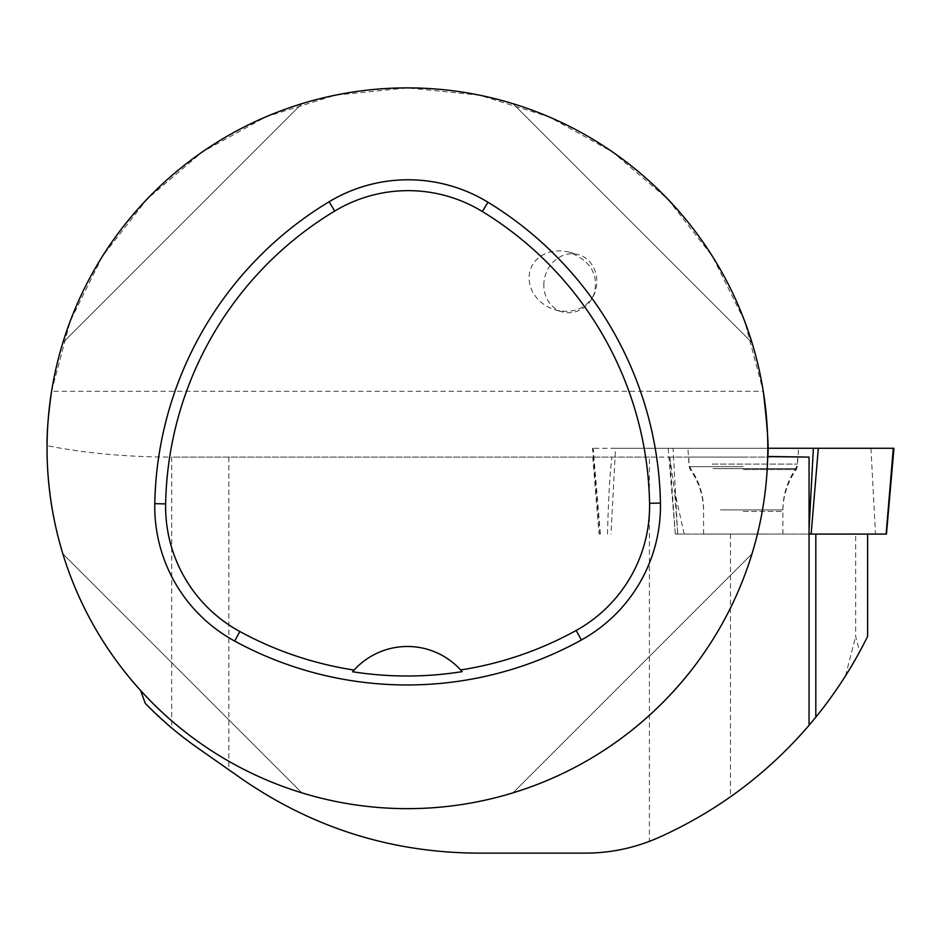 <?xml version="1.0" encoding="UTF-8"?>
<svg xmlns="http://www.w3.org/2000/svg" width="941" height="941" viewBox="0 0 941 941"><rect width="100%" height="100%" fill="white"/><g stroke="black" fill="none" stroke-linecap="round" stroke-linejoin="round"><path stroke-width="0.71" stroke-dasharray="4.71 3.53" d="M765.974 534.088L703.597 534.088L765.974 534.088M809.06 534.088L886.446 534.088M615.532 448.269L767.809 448.269L592.524 448.269L615.532 448.269L610.968 534.088M893.95 448.269L813.365 448.269M774.984 448.269L687.895 448.269L774.984 448.269M855.663 534.041L675.297 534.041L669.816 457.103L649.419 457.103L649.419 841.348L658.724 837.514C685.848 825.151 709.761 811.577 730.463 796.792C776.737 764.045 815.071 723.747 845.488 675.92L859.698 651.678L855.663 636.445L855.663 534.041L867.602 534.088M859.698 651.678L867.602 636.422M845.488 675.92L855.663 636.445M649.419 457.103L171.721 457.103L171.721 727.993L197.622 747.919L241.908 778.925C312.788 827.668 391.233 852.405 477.252 853.122L585.361 853.122C607.427 853.064 628.776 849.147 649.419 841.348M743.237 534.041L782.877 534.041L743.237 534.041M675.297 534.041L867.602 534.041M803.837 457.103L171.721 457.103M669.51 457.103L809.06 457.103L809.06 725.299M767.727 456.444A360.391 360.391 0 0 1 140.621 690.541C78.891 620.601 47.697 538.993 47.05 445.716C85.113 453.209 126.635 456.997 171.638 457.103M51.567 391.303L70.199 321.163L102.51 256.175L147.172 198.974L202.397 151.889L265.938 116.813L335.219 95.194L407.429 87.878L479.639 95.194L548.909 116.813L612.45 151.889L667.675 198.974L712.349 256.175L744.66 321.163L763.28 391.303L51.567 391.303M301.838 792.84C189.153 758.917 96.782 666.546 62.859 553.861C96.782 666.546 189.153 758.917 301.838 792.84L62.859 553.861L301.838 792.84M62.859 342.677C96.782 229.992 189.153 137.621 301.838 103.698C189.153 137.621 96.782 229.992 62.859 342.677L301.838 103.698L62.859 342.677M513.021 103.698C625.706 137.621 718.077 229.992 752 342.677C718.077 229.992 625.706 137.621 513.021 103.698L752 342.677L513.021 103.698M752 553.861C718.077 666.546 625.706 758.917 513.021 792.84C625.706 758.917 718.077 666.546 752 553.861L513.021 792.84L752 553.861M607.498 534.041C608.486 497.224 609.98 471.57 611.991 457.103M461.066 670.415A72.081 72.081 0 0 0 353.698 670.521M593.806 294.886C586.219 308.672 573.598 313.753 555.943 310.142L548.791 307.413L542.31 303.367L536.852 298.203L532.677 292.18L529.995 285.605L528.936 278.807L529.56 272.114L531.841 265.88L535.652 260.41L540.816 255.976L547.05 252.8L554.073 251.047L561.518 250.8L568.999 252.07C591.007 260.81 599.264 275.078 593.806 294.886M684.142 534.041L674.474 490.226L677.767 534.041M592.759 457.103L599.029 534.041M743.237 457.103L688.765 457.103L743.237 457.103M669.816 457.103L674.474 490.226M171.721 727.993L145.267 703.362M543.827 285.135A29.736 26.23 105.3 0 1 578.15 254.576A29.736 26.23 105.3 0 1 593.936 294.921A29.736 26.23 105.3 0 1 562.483 311.93A29.736 26.23 105.3 0 1 543.827 285.135M893.291 448.269L818.305 448.269M808.801 534.088L809.06 529.277M677.673 534.088L673.109 448.269M870.943 448.269L875.506 534.088M600.346 534.088L593.195 448.269M668.169 448.269L675.332 534.088M712.125 464.078L797.474 464.078L712.125 464.078M713.043 468.618L795.874 468.618L713.043 468.618M720.5 509.893L782.877 509.893L720.5 509.893M730.463 534.041L730.463 796.792M228.875 457.103L228.875 769.797M809.06 529.395L808.707 534.041M743.237 466.654L689.177 466.654L743.237 466.654M743.237 511.434L782.877 511.434L743.237 511.434M743.237 469.559L796.298 469.559L743.237 469.559M600.04 534.088L592.524 448.269M782.877 534.088L782.877 509.893C782.983 494.801 787.323 481.039 795.874 468.618L797.474 464.078L798.58 448.269M703.597 534.088L703.597 509.893C703.492 494.801 699.163 481.039 690.6 468.618L689 464.078L687.895 448.269M782.877 534.041L782.877 511.434C782.994 496.072 787.464 482.121 796.298 469.559L797.298 466.654L797.709 457.103M703.597 534.041L703.597 511.434C703.48 496.072 699.01 482.121 690.176 469.559L689.177 466.654L688.765 457.103M555.943 310.142L562.483 311.93M568.999 252.07L578.15 254.576"/><path stroke-width="1.41" d="M886.128 534.088L893.291 448.269L767.809 448.269A360.391 360.391 0 0 0 408.712 87.889A360.391 360.391 0 0 0 47.05 445.716A360.391 360.391 0 0 0 406.147 808.648A360.391 360.391 0 0 0 767.809 448.269L893.95 448.269L886.446 534.088L809.06 534.088M140.621 690.541L145.267 703.362A365.79 365.79 0 0 0 197.622 747.919L241.908 778.925C312.753 827.809 391.197 852.546 477.252 853.122L585.361 853.122C610.862 853.087 635.316 847.888 658.724 837.514C717.171 811.283 767.28 773.878 809.06 725.299L815.812 717.195C836.102 692.211 853.358 665.287 867.602 636.422L867.602 534.088M763.28 391.303C767.48 427.343 768.962 449.057 767.727 456.444L809.06 457.103L809.06 725.299M47.05 445.716C46.803 432.554 48.309 414.428 51.567 391.303M660.441 503.082A360.391 360.391 0 0 0 488.003 202.244A153.16 153.16 0 0 0 329.103 201.762A360.391 360.391 0 0 0 154.783 503.682A153.16 153.16 0 0 0 234.65 641.056A360.391 360.391 0 0 0 581.409 639.974A153.16 153.16 0 0 0 660.441 503.082L649.572 503.294A349.523 349.523 0 0 0 482.333 211.513A142.303 142.303 0 0 0 334.702 211.066A349.523 349.523 0 0 0 165.64 503.894A142.303 142.303 0 0 0 239.849 631.517A349.523 349.523 0 0 0 354.098 670.063L352.604 671.756A351.428 351.428 0 0 0 462.149 671.651L460.655 669.957A349.523 349.523 0 0 0 576.151 630.47A142.303 142.303 0 0 0 649.572 503.294M460.655 669.957A72.081 72.081 0 0 0 354.098 670.063M461.666 671.098A72.081 72.081 0 0 0 461.066 670.415M353.698 670.521A72.081 72.081 0 0 0 353.098 671.204M811.142 534.088L818.305 448.269L813.365 448.269L809.06 529.277M482.333 211.513L488.003 202.244M334.702 211.066L329.103 201.762M165.64 503.894L154.783 503.682M239.849 631.517L234.65 641.056M576.151 630.47L581.409 639.974M815.812 717.195L815.812 534.088"/></g></svg>
